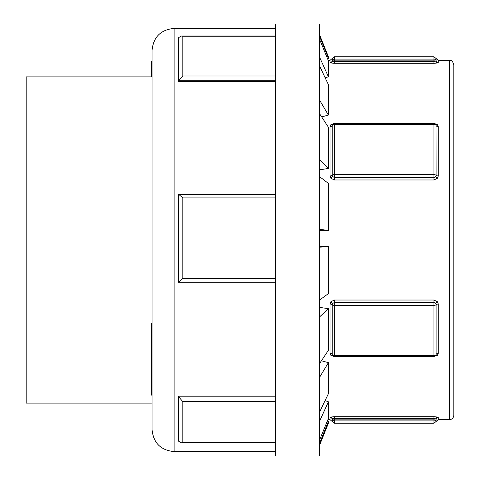 <?xml version="1.0" encoding="UTF-8"?>
<svg xmlns="http://www.w3.org/2000/svg" width="480" height="480" viewBox="0 0 480 480"><rect width="100%" height="100%" fill="white"/><g stroke="black" fill="none" stroke-linecap="round" stroke-linejoin="round"><path stroke-width="0.72" d="M435.726 124.572L436.116 125.538A2.202 1.392 180 0 0 433.962 124.428L433.962 174.66A2.202 0.786 0 0 1 436.116 175.29L435.726 176.46L433.962 177.552L334.368 177.552L334.368 177.132A2.202 1.686 180 0 1 332.604 176.46A2.202 0.618 -36.8 0 1 330.84 178.224L334.368 179.976L334.368 177.552L332.604 176.46L332.208 175.29A2.202 0.786 0 0 1 334.368 174.66L334.368 124.428A2.202 1.392 180 0 0 332.208 125.538L332.274 125.118M332.604 124.572L332.208 125.538L332.208 175.29A2.202 0.786 0 0 1 330.048 175.92L330.84 178.224M332.352 124.914A2.202 1.158 42.5 0 1 330.84 124.746L330.048 126.648L330.048 175.92M334.368 179.976L433.962 179.976L433.962 177.132L334.368 177.132L334.368 174.66L433.962 174.66L433.962 177.132A2.202 1.686 180 0 0 435.726 176.46A2.202 0.618 -143.2 0 0 437.49 178.224L438.276 175.92L438.276 126.648L437.49 124.746L433.962 123.324L433.962 124.428L334.368 124.428L334.368 123.324L330.84 124.746M437.49 124.746A2.202 1.158 -42.5 0 1 435.972 124.914M436.05 125.118L436.116 175.29A2.202 0.786 180 0 0 438.276 175.92M433.962 179.976L437.49 178.224M332.352 355.086A2.202 1.158 -42.5 0 0 330.84 355.254L334.368 356.676L334.368 305.34A2.202 0.786 180 0 1 332.208 304.71L332.604 303.54A2.202 0.618 36.8 0 0 330.84 301.776L330.048 304.08L330.048 353.352L330.84 355.254M332.604 355.428L332.208 354.462A2.202 1.392 0 0 0 334.368 355.572L433.962 355.572A2.202 1.392 0 0 0 436.116 354.462L436.05 354.882M435.972 355.086A2.202 1.158 -137.5 0 1 437.49 355.254L438.276 353.352L438.276 304.08L437.49 301.776A2.202 0.618 -36.8 0 0 435.726 303.54L436.116 304.71A2.202 0.786 180 0 1 433.962 305.34L433.962 356.388L334.368 356.388A2.202 2.202 0 0 1 332.286 354.912L332.208 354.462A2.202 1.392 -0 0 0 330.048 353.352M437.49 301.776L433.962 300.024L433.962 305.34L334.368 305.34L334.368 302.868A2.202 1.686 0 0 0 332.604 303.54L334.368 302.448L334.368 300.024L330.84 301.776M438.276 304.08A2.202 0.786 -0 0 0 436.116 304.71L436.116 354.462L435.726 355.428M433.962 302.448L435.726 303.54A2.202 1.686 0 0 0 433.962 302.868L334.368 302.868L334.368 302.448L433.962 302.448M436.038 354.912A2.202 2.202 0 0 1 433.962 356.388L437.49 355.254M330.048 419.7L332.208 421.464L332.208 419.172L332.604 418.968A2.202 1.776 76.3 0 0 330.84 417.024L330.048 417.432L330.048 419.7L327.906 419.7M332.208 421.464L334.368 423.228L334.368 419.124A2.202 0.384 0 0 1 332.604 418.968L334.368 418.482L334.368 416.7L330.84 417.024M330.048 417.432A2.202 2.178 -0 0 1 332.208 419.172A2.202 2.178 180 0 0 334.368 420.918L433.962 420.918L433.962 419.124A2.202 0.384 0 0 0 435.726 418.968L433.962 418.482L433.962 419.124L334.368 419.124L334.368 418.482L433.962 418.482L433.962 416.7L437.49 417.024A2.202 1.776 -76.3 0 0 435.726 418.968L436.116 419.172L436.116 421.464L433.962 423.228L433.962 420.918A2.202 2.178 180 0 0 436.116 419.172A2.202 2.178 0 0 1 438.276 417.432L437.538 417.036M436.116 58.536L433.962 56.772L433.962 60.876A2.202 0.384 180 0 1 435.726 61.032A2.202 1.776 -103.7 0 0 437.49 62.976L438.276 62.568L438.276 60.3L436.116 58.536L436.116 60.828L433.962 61.518L334.368 61.518L334.368 60.876A2.202 0.384 180 0 0 332.604 61.032A2.202 1.776 -76.3 0 1 330.84 62.976L334.368 63.3L334.368 61.518L332.208 60.828A2.202 2.178 -0 0 1 330.048 62.568L330.84 62.976M437.49 62.976L433.962 63.3L437.49 62.976M449.388 419.7C452.064 419.436 453.534 417.966 453.798 415.29L453.798 64.71C451.698 58.68 450.69 61.146 449.388 60.3L449.388 419.7L438.276 419.7L438.276 417.432M178.506 396.042L178.506 440.676A5.112 3.81 0 0 0 178.758 441.342L181.356 442.806L182.826 442.548L182.826 401.64L178.758 396.882A5.112 4.83 180 0 1 178.506 396.042L275.484 396.042M275.484 282.24L178.506 282.24A5.112 1.044 0 0 1 178.758 282.054L182.826 278.532L182.826 197.892L178.758 194.424A5.112 0.96 180 0 1 178.506 194.256L275.484 194.256M178.506 282.24L178.506 194.256M178.758 37.542A5.112 3.864 180 0 0 178.506 38.22L178.506 81.564A5.112 4.854 0 0 1 178.758 80.718L182.826 75.978L182.826 36.252L181.422 36.018L178.758 37.542M275.484 81.564L178.506 81.564M152.058 391.278L151.614 391.278L151.614 323.544M152.058 395.148L151.614 395.148L151.614 391.278M152.058 365.046L151.614 365.046M152.058 367.296L151.614 367.296M152.058 373.38L151.614 373.38M152.058 375.672L151.614 375.672M152.058 349.65L151.614 349.65M152.058 71.502L151.614 71.502L151.614 61.356L152.058 61.356M151.614 76.896L151.614 71.502M152.058 343.752L151.614 343.752M152.058 344.874L151.614 344.874M152.058 380.472L151.614 380.472M152.058 387.246L151.614 387.246M152.058 50.448L152.058 429.552C153.366 442.938 160.71 450.288 174.096 451.59L174.096 28.41C160.71 29.712 153.366 37.062 152.058 50.448M319.566 377.388L328.386 362.64L328.386 393.69L319.566 412.182M328.386 362.64L321.426 360.774M319.566 421.266L328.386 401.802L328.386 418.542L319.566 440.016M328.386 401.802L325.074 400.632M319.566 443.274L328.386 421.446L328.386 423.228L319.566 445.266M328.386 421.446L327.354 421.044M327.594 421.134L328.182 419.7M327.594 58.866L328.386 58.554L328.386 58.146L319.566 36.27M319.566 34.734L328.386 56.772L328.386 58.146L327.456 58.518M319.566 39.228L328.386 60.786L328.386 76.764L319.566 57.132M325.206 77.898L328.386 76.764M319.566 65.952L328.386 84.642L328.386 115.074L319.566 100.05M321.672 116.904L328.386 115.074M319.566 113.67L328.386 127.23L328.386 168.45L319.566 159.846M319.566 169.83L328.386 168.45M319.566 176.622L328.386 183.426L328.386 230.46L319.566 229.308M319.566 230.64L328.386 230.46M319.566 247.218L328.386 246.444L328.386 293.616L319.566 300.066M328.386 246.444L319.566 246.318M319.566 316.944L328.386 308.682L328.386 350.304L319.566 363.576M328.386 308.682L319.566 307.362M275.484 456L275.484 24L319.566 24L319.566 456L275.484 456M152.058 403.104L26.202 403.104L26.202 76.896L152.058 76.896M332.208 125.538A2.202 1.392 -0 0 1 330.048 126.648M438.276 126.648A2.202 1.392 0 0 1 436.116 125.538M433.962 123.324L334.368 123.324M332.208 354.462L332.208 304.71A2.202 0.786 0 0 0 330.048 304.08M436.116 354.462A2.202 1.392 180 0 1 438.276 353.352M433.962 300.024L334.368 300.024M334.368 356.676L433.962 356.676M433.962 416.7L334.368 416.7M334.368 63.3L433.962 63.3L433.962 60.876L334.368 60.876L334.368 59.082A2.202 2.178 0 0 0 332.208 60.828L332.208 58.536L330.048 60.3L330.048 62.568M438.276 62.568A2.202 2.178 180 0 1 436.116 60.828A2.202 2.178 0 0 0 433.962 59.082L334.368 59.082L334.368 56.772L433.962 56.772M275.484 396.882L178.758 396.882M182.826 401.64L275.484 401.64M275.484 442.548L182.826 442.548M275.484 194.424L178.758 194.424M182.826 197.892L275.484 197.892M178.758 282.054L275.484 282.054M275.484 278.532L182.826 278.532M182.826 36.252L275.484 36.252M178.758 80.718L275.484 80.718M275.484 75.978L182.826 75.978M152.058 393.684L151.614 393.684M152.058 356.202L151.614 356.202M152.058 327.282L151.614 327.282M152.058 334.674L151.614 334.674M152.058 341.514L151.614 341.514M436.038 125.088A2.202 2.202 0 0 0 433.962 123.612L334.368 123.612A2.202 2.202 0 0 0 332.286 125.088M438.276 419.7L436.116 421.464M334.368 423.228L433.962 423.228M332.208 58.536L334.368 56.772M449.388 60.3L438.276 60.3M330.048 60.3L328.182 60.3M275.484 442.806L181.356 442.806M275.484 36.018L181.422 36.018M152.058 358.59L151.614 358.59M275.484 28.41L174.096 28.41M275.484 451.59L174.096 451.59"/></g></svg>

